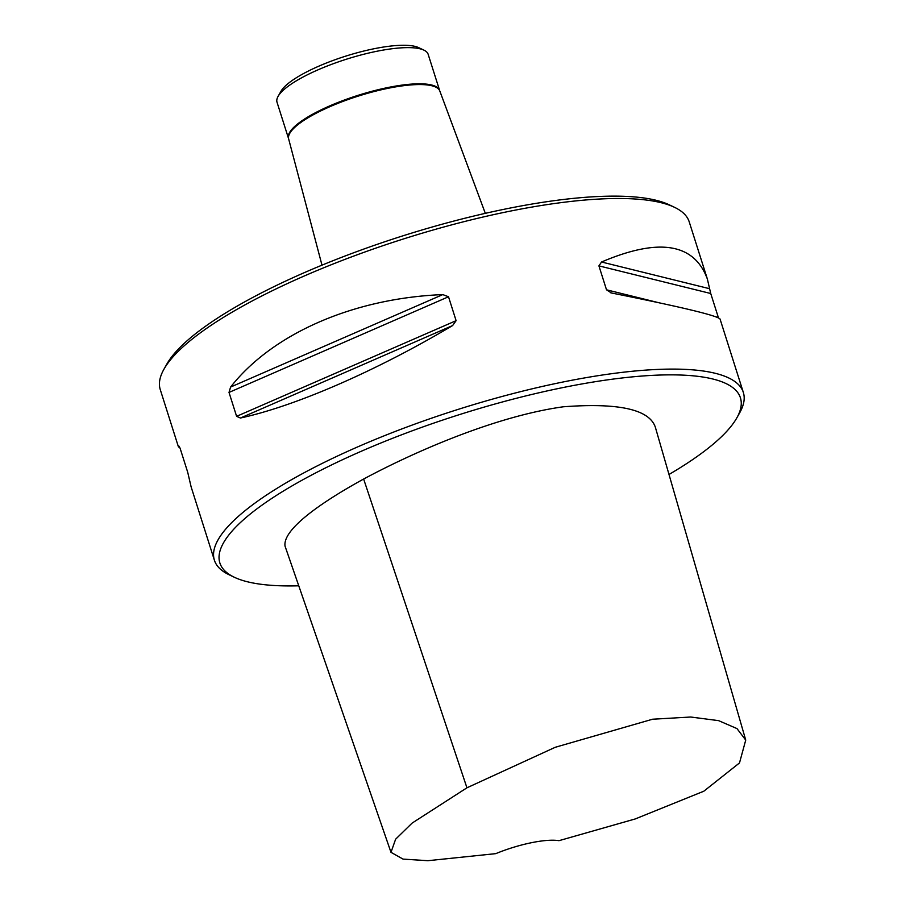 <?xml version="1.0" encoding="UTF-8"?>
<svg xmlns="http://www.w3.org/2000/svg" width="906" height="906" viewBox="0 0 906 906"><rect width="100%" height="100%" fill="white"/><g stroke="black" fill="none" stroke-linecap="round" stroke-linejoin="round"><path stroke-width="1.36" d="M423.951 50.147L418.697 47.644A74.87 18.913 162.4 0 0 373.431 48.867A74.87 18.913 162.4 0 0 280.917 91.359L278.063 96.421A79.275 20.023 -17.6 0 1 376.024 51.438A79.275 20.023 -17.6 0 1 423.951 50.147A79.275 20.023 -17.6 0 1 428.153 54.292L439.625 90.464A79.275 20.023 -17.6 0 0 387.496 87.61A79.275 20.023 -17.6 0 0 288.504 138.414L288.652 138.946A79.298 20.023 -17.6 0 1 387.745 88.369A79.298 20.023 -17.6 0 1 439.806 90.996L485.322 213.352M669.002 474.472A273.057 68.958 162.4 0 0 736.85 417.847A273.057 68.958 162.4 0 0 459.297 414.665A273.057 68.958 162.4 0 0 234.337 577.258A273.057 68.958 162.4 0 0 298.765 585.797M390.984 852.32L285.05 546.171C282.446 529.772 319.625 503.215 363.634 479.036C415.492 451.188 496.363 416.069 563.272 406.794C620.35 402.49 651.199 409.84 655.819 428.855L745.729 740.089L736.986 728.594L718.651 720.655L690.678 717.02L652.592 719.217L555.253 747.28L466.941 787.801L412.105 823.101L395.628 839.194L390.984 852.32L403.034 859.103L427.87 860.7L495.775 853.645A52.854 13.352 -17.6 0 1 558.957 840.677L635.265 818.933L703.826 791.21L739.5 762.931L745.729 740.089M179.988 447.949L178.403 446.771L179.003 446.148L180.135 448.379L187.723 472.309L191.109 486.828L214.394 560.225A277.463 70.079 162.4 0 0 229.093 574.755L234.337 577.258M736.85 417.847L739.704 412.774A277.463 70.079 162.4 0 0 743.339 392.434L720.055 319.037C717.156 315.56 680.927 306.874 611.369 292.966L610.825 292.842M611.369 292.966L606.51 289.807L598.923 265.877L601.55 262.004C658.945 237.553 694.211 243.216 707.348 278.98L710.734 293.51L718.469 317.87M452.615 325.56C376.647 370.758 295.673 406.047 240.418 418.028L236.602 416.341L229.014 392.423L230.6 387.066C272.649 333.487 353.623 298.199 442.785 294.597L448.515 296.76L456.103 320.679L452.615 325.56L240.418 418.028M707.348 278.98L689.217 221.834A277.463 70.079 162.4 0 0 674.517 207.315A277.463 70.079 162.4 0 0 506.76 211.834A277.463 70.079 162.4 0 0 163.907 369.286A277.463 70.079 162.4 0 0 160.271 389.625L178.403 446.771M743.339 392.434A277.463 70.079 162.4 0 0 457.677 409.535A277.463 70.079 162.4 0 0 214.394 560.225M288.504 138.414L277.021 102.231A79.275 20.023 -17.6 0 1 278.063 96.421M163.907 369.286L166.761 364.212A273.057 68.958 -17.6 0 1 504.166 209.263A273.057 68.958 -17.6 0 1 669.262 204.813L674.517 207.315M363.634 479.036L466.941 787.801M606.51 289.807L658.685 302.695M716.068 316.874L718.322 317.428M598.923 265.877L710.734 293.51M601.55 262.004L709.636 288.72M236.602 416.341L456.103 320.679M229.014 392.423L448.515 296.76M230.6 387.066L442.785 294.597M288.652 138.946L321.992 265.164"/></g></svg>
